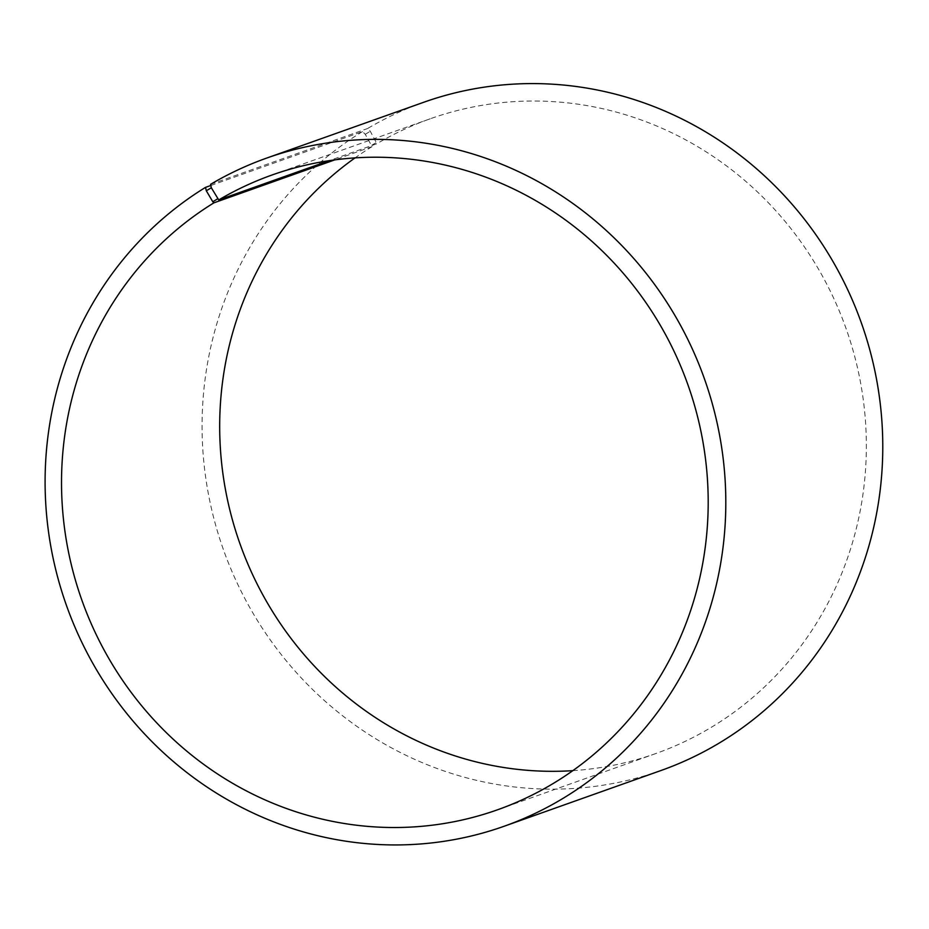 <?xml version="1.0" encoding="UTF-8"?>
<svg xmlns="http://www.w3.org/2000/svg" width="929" height="929" viewBox="0 0 929 929"><rect width="100%" height="100%" fill="white"/><g stroke="black" fill="none" stroke-linecap="round" stroke-linejoin="round"><path stroke-width="0.7" stroke-dasharray="4.64 3.48" d="M210.837 185.486L362.484 131.593L365.271 134.287L372.076 146.619L334.742 159.893M372.076 146.619A336.832 321.585 -109.6 0 0 355.052 157.884M572.821 770.652A336.832 321.585 -109.6 0 0 655.816 753.535A336.832 321.585 -109.6 0 0 846.04 328.471A336.832 321.585 -109.6 0 0 430.22 118.784A336.832 321.585 -109.6 0 0 376.895 143.716L329.168 160.682M362.484 131.593A354.553 338.516 -109.6 0 0 236.953 582.634A354.553 338.516 -109.6 0 0 661.158 770.455M423.694 102.283A354.553 338.516 -109.6 0 0 367.547 128.539L370.288 131.268L376.895 143.716M210.581 184.325L367.547 128.539M365.271 134.287L370.288 131.268M371.751 145.261L376.593 142.346M430.22 118.784L272.058 174.989M655.816 753.535L497.654 809.751"/><path stroke-width="1.39" d="M334.742 159.893L213.914 202.836A336.832 321.585 -109.6 0 0 94.665 631.325A336.832 321.585 -109.6 0 0 497.654 809.751A336.832 321.585 -109.6 0 0 687.878 384.676A336.832 321.585 -109.6 0 0 272.058 174.989A336.832 321.585 -109.6 0 0 218.733 199.932L211.336 187.763L210.581 184.325A354.553 338.516 -109.6 0 1 266.716 158.069A354.553 338.516 -109.6 0 1 704.426 378.8A354.553 338.516 -109.6 0 1 504.18 826.241A354.553 338.516 -109.6 0 1 79.987 638.42A354.553 338.516 -109.6 0 1 205.506 187.379L210.837 185.486M355.052 157.884A336.832 321.585 -109.6 0 0 239.996 543.848A336.832 321.585 -109.6 0 0 572.821 770.652M329.168 160.682L218.733 199.932M213.914 202.836L212.799 201.756L217.63 198.841M212.799 201.756L206.319 190.782L211.336 187.763M206.319 190.782L205.506 187.379M504.18 826.241L661.158 770.455A354.553 338.516 -109.6 0 0 861.392 323.013A354.553 338.516 -109.6 0 0 423.694 102.283L266.716 158.069"/></g></svg>

